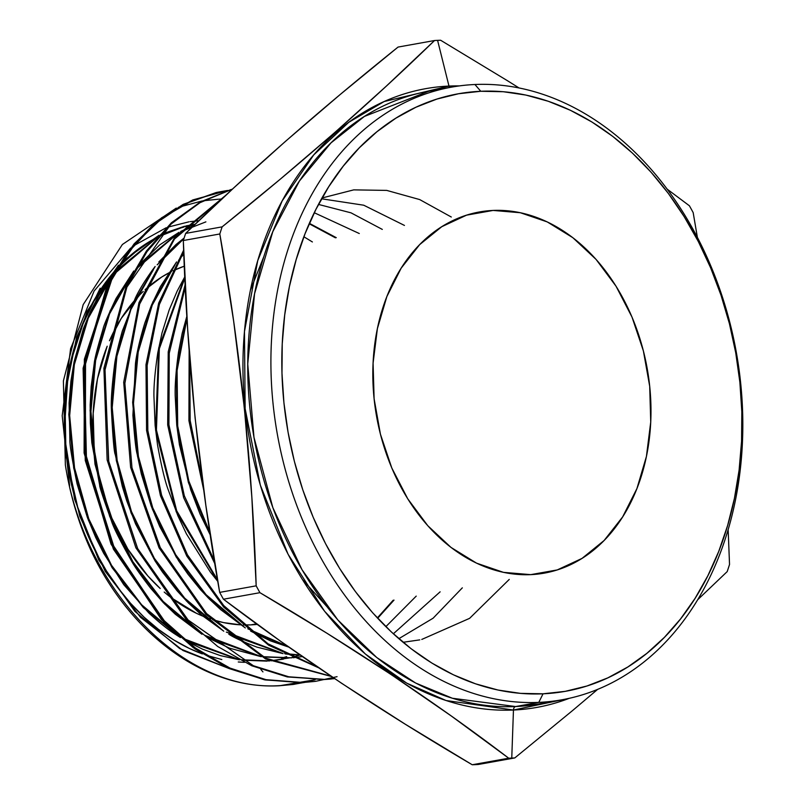 <?xml version="1.0" encoding="UTF-8"?>
<svg xmlns="http://www.w3.org/2000/svg" width="805" height="805" viewBox="0 0 805 805"><rect width="100%" height="100%" fill="white"/><g stroke="black" fill="none" stroke-linecap="round" stroke-linejoin="round"><path stroke-width="1.21" d="M256.543 623.855L250.808 624.881A183.47 137.414 79.8 0 1 243.341 624.952L250.808 624.881L256.543 623.855L250.808 624.881A183.47 137.414 79.8 0 0 257.268 624.388L250.808 624.881A183.47 137.414 79.8 0 0 257.268 624.388M493.083 210.437A183.47 137.414 -100.2 0 1 648.599 377.273A183.47 137.414 -100.2 0 1 544.321 573.13A183.47 137.414 -100.2 0 1 530.726 574.639L503.477 572.355L476.56 563.158L450.991 547.41L427.777 525.705L407.783 498.879L391.794 467.977L380.423 434.167L374.104 398.757L373.087 363.115L377.394 328.601L386.873 296.542L401.162 268.176L419.697 244.589L441.784 226.688L466.568 215.156L493.083 210.437L520.332 212.731L547.249 221.918L572.818 237.676L596.042 259.381L616.026 286.198L632.016 317.11L643.386 350.92L649.705 386.32L650.732 421.971L646.415 456.485L636.936 488.544L622.647 516.911L604.112 540.497L582.025 558.398L557.241 569.93L530.726 574.639A183.47 137.414 -100.2 0 1 375.211 407.813A183.47 137.414 -100.2 0 1 479.498 211.957A183.47 137.414 -100.2 0 1 493.083 210.437A183.47 137.414 -100.2 0 1 648.599 377.273A183.47 137.414 -100.2 0 1 544.321 573.13A183.47 137.414 -100.2 0 1 530.726 574.639A183.47 137.414 -100.2 0 1 375.211 407.813A183.47 137.414 -100.2 0 1 479.498 211.957A183.47 137.414 -100.2 0 1 493.083 210.437L466.568 215.156L441.784 226.688L419.697 244.589L401.162 268.176L386.873 296.542L377.394 328.601L373.087 363.115L374.104 398.757L380.423 434.167L391.794 467.977L407.783 498.879L427.777 525.705L450.991 547.41L476.56 563.158L503.477 572.355L530.726 574.639L557.241 569.93L582.025 558.398L604.112 540.497L622.647 516.911L636.936 488.544L646.415 456.485L650.732 421.971L649.705 386.32L643.386 350.92L632.016 317.11L616.026 286.198L596.042 259.381L572.818 237.676L547.249 221.918L520.332 212.731L493.083 210.437A183.47 137.414 -100.2 0 1 649.705 386.32A183.47 137.414 -100.2 0 1 530.726 574.639A183.47 137.414 -100.2 0 1 374.104 398.757A183.47 137.414 -100.2 0 1 493.083 210.437A183.47 137.414 -100.2 0 1 649.705 386.32A183.47 137.414 -100.2 0 1 530.726 574.639A183.47 137.414 -100.2 0 1 374.104 398.757A183.47 137.414 -100.2 0 1 493.083 210.437M508.71 758.199A361.556 270.792 79.8 0 0 511.759 758.089A361.556 270.792 -100.2 0 0 514.798 757.928L572.647 710.493L514.798 757.928L478.311 764.478L514.798 757.928A361.556 270.792 -100.2 0 1 511.759 758.089A361.556 270.792 79.8 0 1 508.71 758.199L472.213 764.75L405.277 724.218L341.39 683.143L280.895 641.454L223.448 599.222A361.556 270.792 -100.2 0 1 219.674 592.389L205.869 505.419L195.082 417.795L187.676 329.456L183.319 240.524L219.805 233.973L233.651 321.205L244.448 408.94L251.834 497.168L256.171 585.839A361.556 270.792 79.8 0 0 259.935 592.681C351.342 646.335 434.257 701.507 508.71 758.199L472.213 764.75L405.277 724.218L341.39 683.143L280.895 641.454L223.448 599.222L259.935 592.681L326.87 633.203L390.757 674.288L451.253 715.967L508.71 758.199L472.213 764.75A361.556 270.792 -100.2 0 0 475.262 764.639A361.556 270.792 79.8 0 0 478.311 764.478A361.556 270.792 79.8 0 1 475.262 764.639A361.556 270.792 -100.2 0 1 472.213 764.75A361.556 270.792 -100.2 0 0 475.262 764.639A361.556 270.792 79.8 0 0 478.311 764.478L514.798 757.928A361.556 270.792 -100.2 0 1 511.759 758.089L513.459 710.03A314.322 235.412 -100.2 0 1 245.143 408.709A314.322 235.412 -100.2 0 1 448.979 86.075A3.864 2.546 87.4 0 0 449.582 87.493A3.864 2.546 87.4 0 1 448.979 86.075L437.588 40.361A361.556 270.792 79.8 0 0 434.539 40.522L386.179 86.256L334.779 132.543L279.979 179.424L222.13 226.859A361.556 270.792 79.8 0 0 219.805 233.973L233.651 321.205L244.448 408.94L251.834 497.168L256.171 585.839A361.556 270.792 79.8 0 0 259.935 592.681L326.87 633.203L390.757 674.288L451.253 715.967L508.71 758.199A361.556 270.792 79.8 0 0 511.759 758.089L513.459 710.03A314.322 235.412 -100.2 0 0 569.296 698.307L513.459 710.03A3.864 2.546 87.4 0 1 515.613 706.548L538.787 702.383L543.043 693.809A303.525 227.332 -100.2 0 1 283.934 402.832A303.525 227.332 -100.2 0 1 480.776 91.277L474.94 84.505A311.263 233.118 79.8 0 0 273.086 403.999A311.263 233.118 79.8 0 0 538.787 702.383L543.043 693.809L565.231 691.344L586.915 686.011L607.876 677.85L627.91 666.932L646.828 653.378L664.447 637.319L680.597 618.894L695.118 598.296L707.877 575.706L718.754 551.365L727.629 525.484L734.442 498.325L739.101 470.15L741.566 441.221L741.828 411.828L739.875 382.254L735.73 352.771L729.421 323.68L721.018 295.244L710.614 267.753L698.287 241.45L684.159 216.615L668.381 193.472L651.094 172.24L632.458 153.131L612.675 136.337L591.917 121.998L570.383 110.275L548.286 101.269L525.846 95.06L503.266 91.72L480.776 91.277L458.578 93.742L436.894 99.075L415.933 107.236L395.899 118.154L376.982 131.698L359.362 147.768L343.212 166.192L328.692 186.79L315.932 209.381L305.055 233.722L296.18 259.602L289.377 286.761L284.718 314.936L282.243 343.856L281.981 373.248L283.934 402.832L288.079 432.315L294.389 461.406L302.791 489.843L313.205 517.333L325.532 543.627L339.65 568.471L355.428 591.615L372.715 612.846L391.351 631.945L411.134 648.75L431.893 663.079L453.426 674.811L475.524 683.817L497.963 690.026L520.543 693.367L543.043 693.809A303.525 227.332 79.8 0 0 739.875 382.254A303.525 227.332 79.8 0 0 480.776 91.277L474.94 84.505A311.263 233.118 79.8 0 0 451.877 87.081A311.263 233.118 79.8 0 0 274.958 419.345A311.263 233.118 79.8 0 0 538.787 702.383L543.043 693.809A303.525 227.332 -100.2 0 1 283.934 402.832A303.525 227.332 -100.2 0 1 480.776 91.277L474.94 84.505A311.263 233.118 -100.2 0 1 738.769 367.553A311.263 233.118 -100.2 0 1 561.85 699.807A311.263 233.118 -100.2 0 1 538.787 702.383L515.613 706.548L538.676 703.973L561.85 699.807M569.296 698.307A314.322 235.412 -100.2 0 1 513.459 710.03L446.071 700.531L406.746 683.153L365.359 654.022L324.546 611.216L288.089 554.263L260.337 485.174L245.143 408.709L244.468 331.579L257.741 260.639L282.152 200.938L313.779 154.862L348.786 122.29L384.166 101.531L448.979 86.075L459.383 85.904A314.322 235.412 -100.2 0 0 448.979 86.075L437.588 40.361A361.556 270.792 -100.2 0 1 440.637 40.25A361.556 270.792 -100.2 0 0 437.588 40.361A361.556 270.792 79.8 0 0 434.539 40.522L386.179 86.256L334.779 132.543L279.979 179.424L222.13 226.859L185.643 233.41L234.003 187.676L285.413 141.398L340.203 94.507L398.052 47.072L434.539 40.522C372.222 101.118 301.412 163.224 222.13 226.859A361.556 270.792 79.8 0 0 219.805 233.973C240.423 349.964 252.549 467.252 256.171 585.839L219.674 592.389L205.869 505.419L195.082 417.795L187.676 329.456L183.319 240.524A361.556 270.792 -100.2 0 1 185.643 233.41L234.003 187.676L285.413 141.398L340.203 94.507L398.052 47.072L434.539 40.522A361.556 270.792 79.8 0 1 437.588 40.361A361.556 270.792 -100.2 0 1 440.637 40.25L507.573 80.782L440.637 40.25M451.877 87.081L428.703 91.247L364.403 116.433L330.966 142.908L299.41 181.065L272.804 231.659L254.571 293.714L247.739 364.001L253.978 437.346L272.865 507.683L302.016 569.709L337.889 620.031L376.79 657.554L415.652 683.032L452.4 698.257L515.613 706.548A311.263 233.118 79.8 0 1 250.758 415.722A311.263 233.118 79.8 0 1 440.355 89.556A311.263 233.118 79.8 0 0 428.703 91.247A311.263 233.118 79.8 0 0 251.784 423.511A311.263 233.118 79.8 0 0 515.613 706.548A311.263 233.118 79.8 0 0 538.676 703.973M65.356 464.908A248.594 186.186 79.8 0 0 91.096 550.741C130.802 635.437 206.372 689.955 279.355 685.749L280.633 685.568C184.184 692.884 84.535 590.548 65.356 464.908L63.394 380.906L83.187 304.612L122.38 244.499L176.275 208.093L122.38 244.499L83.187 304.612L63.394 380.906L65.356 464.908A248.594 186.186 79.8 0 0 91.096 550.741C130.802 635.437 206.372 689.955 279.355 685.749L292.758 684.502L303.676 682.549L280.633 685.568C184.184 692.884 84.535 590.548 65.356 464.908A248.594 186.186 79.8 0 0 91.096 550.741C130.802 635.437 206.372 689.955 279.355 685.749L280.633 685.568C184.184 692.884 84.535 590.548 65.356 464.908L63.394 380.906L83.187 304.612L122.38 244.499L176.275 208.093M226.799 190.684L192.798 199.922L161.574 217.813L134.133 243.835L111.583 276.9L84.364 359.282L84.102 452.984L111.04 544.16L161.392 619.488L193.25 647.643L227.996 668.009L264.493 679.802L301.372 682.67L264.493 679.802L227.996 668.009L193.25 647.643L161.392 619.488L111.04 544.16L84.102 452.984L84.364 359.282L111.583 276.9L134.133 243.835L161.574 217.813L192.798 199.922L226.799 190.684L215.921 192.616L183.268 204.309L153.624 224.182L127.874 251.643L107.075 285.624L83.116 368.217L85.26 460.44L113.404 549.151L163.757 621.953L195.233 649.072L229.405 668.643L265.217 679.943L302.65 682.489L266.375 679.772L230.643 668.452L196.309 648.78L164.945 621.712L114.562 548.758L86.477 460.058L84.344 367.986L108.333 285.332L129.082 251.422L154.832 223.951L184.536 204.017L217.239 192.304L227.493 190.473L193.613 199.811L162.358 217.883L134.999 244.016L112.579 277.091L85.531 359.523L85.38 453.004L112.308 544.009L162.701 619.357L194.438 647.431L229.314 667.858L265.69 679.641L302.65 682.489L265.69 679.641L229.314 667.858L194.438 647.431L162.701 619.357L112.308 544.009L85.38 453.004L85.531 359.523L112.579 277.091L134.999 244.016L162.358 217.883L193.613 199.811L227.493 190.473M232.524 189.054L200.455 201.914L171.425 222.774L146.43 250.969L126.425 285.383L103.905 368.277L107.135 459.957L135.874 547.803L186.347 619.739L217.712 646.496L251.824 665.795L287.335 676.935L324.667 679.41L288.814 676.804L253.414 665.755L188.239 620.192L137.786 548.94L108.756 461.808L104.861 370.511L126.516 287.637L170.64 224.384L199.278 203.011L230.884 189.567M331.066 676.23L265.751 658.208L206.583 613.601L160.255 547.571L131.98 467.735L124.886 383.321L139.627 304.069L174.454 239.075L225.068 195.977L174.454 239.075L139.627 304.069L124.886 383.321L131.98 467.735L160.255 547.571L206.583 613.601L265.751 658.208L331.066 676.23L265.751 658.208L206.583 613.601L160.255 547.571L131.98 467.735L124.886 383.321L139.627 304.069L174.454 239.075L225.068 195.977M226.024 195.082L174.524 237.666L138.983 302.61L123.708 382.305L130.621 467.373L159.078 547.873L205.818 614.296L265.57 658.923L331.489 676.512L265.57 658.923L205.818 614.296L159.078 547.873L130.621 467.373L123.708 382.305L138.983 302.61L174.524 237.666L226.024 195.082L174.524 237.666L138.983 302.61L123.708 382.305L130.621 467.373L159.078 547.873L205.818 614.296L265.57 658.923L331.489 676.512M317.331 666.912L268.025 643.809L223.72 605.561L187.484 554.907L161.604 495.206L147.838 430.514L147.134 365.46L159.39 304.431L183.721 251.703L159.39 304.431L147.134 365.46L147.838 430.514L161.604 495.206L187.484 554.907L223.72 605.561L268.025 643.809L317.331 666.912L268.025 643.809L223.72 605.561L187.484 554.907L161.604 495.206L147.838 430.514L147.134 365.46L159.39 304.431L183.721 251.703M183.661 250.114L158.686 303.103L145.977 364.705L146.56 430.353L160.457 495.709L186.77 556.054L223.689 607.091L268.598 645.177L318.619 667.788M214.321 560.632L184.315 495.779L168.919 424.738L169.251 353.214L185.261 287.164L169.251 353.214L168.919 424.738L184.315 495.779L214.321 560.632L184.315 495.779L168.919 424.738L169.251 353.214L185.261 287.164M185.13 284.578L168.225 351.835L167.681 424.939L183.641 497.621L214.824 563.711M202.81 483.171L190.161 420.482L189.658 357.41L190.161 420.482L202.81 483.171L190.161 420.482L189.658 357.41M189.145 350.618L188.923 420.663L203.766 490.315M315.147 679.742L294.016 684.331L280.633 685.568L315.147 679.742M337.064 676.673L316.023 681.241L301.372 682.67L314.785 681.422M323.399 679.591L334.639 678.635L323.399 679.591L334.639 678.635L324.667 679.41L288.713 676.784L253.203 665.665L187.897 619.84L137.434 548.235L108.564 460.742L105.002 369.213L127.099 286.339L146.953 251.693L171.727 223.367L200.606 202.256L232.424 189.145L200.606 202.256L171.727 223.367L146.953 251.693L127.099 286.339L105.002 369.213L108.564 460.742L137.434 548.235L187.897 619.84L253.203 665.665L288.713 676.784L323.399 679.591L331.318 679.007M229.636 668.744L182.977 650.51L140.513 617.294L105.224 571.379L79.796 516.287L66 455.872L64.883 394.853L76.596 337.315L100.182 288.21L76.596 337.315L64.883 394.853L66 455.872L79.796 516.287L105.224 571.379L140.513 617.294L182.977 650.51L229.636 668.744L179.716 648.588L134.928 611.408L98.844 560.169L74.573 499.291L64.108 433.724L68.415 369.183L87.081 311.304L118.476 265.187M185.14 226.748A221.164 165.649 79.8 0 1 194.579 224.806A221.164 165.649 79.8 0 0 185.14 226.748L193.13 225.058M183.781 227.091A221.164 165.649 79.8 0 0 159.088 236.318L177.331 228.942L183.792 227.091A221.164 165.649 79.8 0 0 159.088 236.318M157.287 237.234A221.164 165.649 79.8 0 0 118.496 266.868L133.68 252.72L147.466 242.838L157.287 237.234A221.164 165.649 79.8 0 0 118.496 266.868M79.615 513.681L73.497 492.962L68.898 471.76L65.879 450.277L64.45 428.723L64.641 407.31L66.443 386.229L69.844 365.701L74.795 345.919L81.265 327.061L89.194 309.321L98.492 292.859L109.067 277.846L115.266 270.41A221.164 165.649 79.8 0 0 71.635 485.254A221.164 165.649 79.8 0 0 202.357 653.922L189.376 648.458L173.689 639.915L158.565 629.47L144.145 617.234L130.571 603.307L117.973 587.841L106.471 570.976L96.187 552.874L87.202 533.715M689.402 205.778A361.556 270.792 -100.2 0 1 693.175 212.611A361.556 270.792 -100.2 0 0 689.402 205.778L667.234 189.185L689.402 205.778A361.556 270.792 -100.2 0 1 693.175 212.611L697.371 237.324M727.207 571.59L697.573 599.856L727.207 571.59A361.556 270.792 -100.2 0 0 729.531 564.476L728.143 529.589L729.531 564.476A361.556 270.792 -100.2 0 1 727.207 571.59A361.556 270.792 -100.2 0 0 729.531 564.476L728.153 529.569M472.213 764.75C380.815 711.097 297.89 655.924 223.448 599.222A361.556 270.792 -100.2 0 1 219.674 592.389C199.107 476.842 186.981 359.553 183.319 240.524A361.556 270.792 -100.2 0 1 185.643 233.41C247.97 172.823 318.77 110.708 398.052 47.072L434.539 40.522M519.024 87.946L507.573 80.782L519.024 87.946M572.647 710.493L597.682 689.342L572.647 710.493M222.13 226.859L185.643 233.41A361.556 270.792 -100.2 0 0 183.319 240.524L219.805 233.973A361.556 270.792 79.8 0 1 222.13 226.859L185.643 233.41M256.171 585.839L219.674 592.389A361.556 270.792 -100.2 0 0 223.448 599.222L259.935 592.681A361.556 270.792 79.8 0 1 256.171 585.839L219.674 592.389M511.759 758.089L513.459 710.03A3.864 2.546 87.4 0 1 515.613 706.548A311.263 233.118 79.8 0 0 550.187 701.497M474.94 84.505A311.263 233.118 -100.2 0 1 740.64 382.898A311.263 233.118 -100.2 0 1 538.787 702.383A311.263 233.118 79.8 0 1 273.086 403.999A311.263 233.118 79.8 0 1 474.94 84.505A311.263 233.118 -100.2 0 1 740.64 382.898A311.263 233.118 -100.2 0 1 538.787 702.383L515.613 706.548A3.864 2.546 87.4 0 0 513.459 710.03A314.322 235.412 -100.2 0 1 245.143 408.709A314.322 235.412 -100.2 0 1 448.979 86.075A314.322 235.412 -100.2 0 1 459.383 85.904M244.388 662.344L238.28 661.982M221.828 659.547L205.476 655.029M286.65 656.618L281.589 658.108M269.383 660.764L268.176 660.955M184.305 266.163L173.015 270.782A183.47 137.414 79.8 0 1 184.305 266.173A183.47 137.414 79.8 0 0 173.015 270.782M171.576 271.476L161.865 276.92L145.051 289.74A183.47 137.414 79.8 0 1 171.576 271.486A183.47 137.414 79.8 0 0 145.051 289.74M143.21 291.45L139.788 294.831L121.243 318.418L109.46 340.757A183.47 137.414 79.8 0 1 143.21 291.46A183.47 137.414 79.8 0 0 109.46 340.757M107.186 346.21L97.475 378.843L93.169 413.357L94.195 448.999L100.504 484.409L111.885 518.219L127.864 549.121L147.858 575.947L160.205 588.495A183.47 137.414 79.8 0 1 107.186 346.21A183.47 137.414 79.8 0 0 160.195 588.495M164.2 592.057L171.083 597.652L196.641 613.4L210.457 619.005A183.47 137.414 79.8 0 1 164.2 592.047A183.47 137.414 79.8 0 0 210.457 619.005M212.621 619.709L223.559 622.597L240.544 624.841A183.47 137.414 79.8 0 1 212.621 619.709A183.47 137.414 79.8 0 0 240.544 624.841M185.925 225.923L195.152 224.253L185.603 226.265M184.234 226.618L158.897 236.539M157.015 237.556L114.34 273.901M110.557 278.802L88.248 318.217L74.332 364.675L69.663 415.541L74.553 467.916L88.761 518.802L111.543 565.311L141.65 604.786L177.422 634.964L141.65 604.786L111.543 565.311L88.761 518.802L74.553 467.916L69.663 415.541L74.332 364.675L88.248 318.217L110.557 278.802L88.248 318.217L74.332 364.675L69.663 415.541L74.553 467.916L88.761 518.802L111.543 565.311L141.65 604.786L177.422 634.964M182.876 638.395L238.693 659.436M240.957 659.778L269.595 660.865M289.438 657.916L271.013 660.754L283.38 659.154M180.511 231.81L193.391 225.953L180.511 231.81L205.889 221.868M178.539 232.876L135.743 269.383M131.94 274.314L109.571 313.859L95.624 360.469L90.935 411.496L95.835 464.032L110.074 515.079L132.906 561.749L163.083 601.365L198.946 631.673L163.083 601.365L132.906 561.749L110.074 515.079L95.835 464.032L90.935 411.496L95.624 360.469L109.571 313.859L131.94 274.314L109.571 313.859L95.624 360.469L90.935 411.496L95.835 464.032L110.074 515.079L132.906 561.749L163.083 601.365L198.946 631.673M204.571 635.226L260.538 656.337M262.802 656.679L291.491 657.796M377.676 618.28L394.017 600.097L377.676 618.28M336.269 237.666L309.372 223.337L336.269 237.666M183.912 238.672L157.176 264.825M153.353 269.786L130.903 309.502L116.906 356.313L112.217 407.541L117.138 460.289L131.457 511.537L154.389 558.378L184.697 598.135L220.711 628.554L184.697 598.135L154.389 558.378L131.457 511.537L117.138 460.289L112.217 407.541L116.906 356.313L130.903 309.502L153.353 269.786L130.903 309.502L116.906 356.313L112.217 407.541L117.138 460.289L131.457 511.537L154.389 558.378L184.697 598.135L220.711 628.554M226.336 632.096L282.354 653.237M284.618 653.58L300.034 654.958L284.618 653.58M359.292 233.531L314.272 212.731M183.812 254.098L178.579 260.297L183.812 254.098M174.786 265.217L152.266 305.065L138.208 352.026L133.489 403.436L138.41 456.355L152.749 507.784L175.742 554.796L206.12 594.714L242.235 625.264L206.12 594.714L175.742 554.796L152.749 507.784L138.41 456.355L133.489 403.436L138.208 352.026L152.266 305.065L174.786 265.217L152.266 305.065L138.208 352.026L133.489 403.436L138.41 456.355L152.749 507.784L175.742 554.796L206.12 594.714L242.235 625.264M247.849 628.816L288.039 646.526M393.343 633.797L440.134 591.826M382.305 229.405L351 212.832L318.488 204.43M184.828 278.047L159.34 348.716L156.432 430.001L176.687 510.762L217.541 579.932L176.687 510.762L156.432 430.001L159.34 348.716L184.828 278.047L159.34 348.716L156.432 430.001L176.687 510.762L217.541 579.932M186.981 318.418L177.08 370.582L177.694 425.946L188.843 481.088L209.884 532.588L188.843 481.088L177.694 425.946L177.08 370.582L186.981 318.418L177.08 370.582L177.694 425.946L188.843 481.088L209.884 532.588M403.053 642.289L419.777 639.874M421.78 639.432L469.607 618.341L509.253 579.419M451.293 217.018L419.687 199.57L386.732 190.403L353.747 189.869L322 197.99M301.372 682.67L302.65 682.489M210.246 534.993L200.063 514.103L190.705 489.742L179.424 444.722L176.738 425.05L175.208 396.05C174.856 385.343 175.963 370.642 178.529 351.956L182.172 333.33L186.851 316.274L176.355 369.475L176.848 426.117L188.39 482.507L210.246 535.003L188.39 482.507L176.848 426.117L176.355 369.475L186.851 316.274M217.783 581.401L176.194 511.759L155.586 430.152L158.655 348.012L184.768 276.84L158.655 348.012L155.586 430.152L176.194 511.759L217.783 581.401L210.276 571.942L186.408 533.866L177.875 515.764L168.024 489.269C164.794 480.434 161.292 465.632 157.528 444.863L155.113 425.392L153.946 396.473C153.685 386.34 154.973 371.729 157.81 352.64L161.996 332.998L169.201 309.865L177.211 291.007L184.768 276.85M288.904 647.15L270.591 640.921L250.647 631.12L288.904 647.15L250.637 631.11M245.304 627.92L220.671 609.647L209.31 599.021L200.676 589.844L187.978 574.237L178.65 560.864L159.803 526.732L151.169 505.953L141.348 474.014L137.112 453.95C135.884 449.824 134.485 436.924 132.916 415.249L135.461 363.538C136.598 353.516 139.708 340.042 144.789 323.107L151.491 305.065L160.346 286.681L176.577 261.927L152.809 302.016L137.836 349.773L132.654 402.339L137.585 456.576L152.407 509.243L176.295 557.181L207.861 597.552L245.294 627.91L207.861 597.552L176.295 557.181L152.407 509.243L137.585 456.576L132.654 402.339L137.836 349.773L152.809 302.016L176.587 261.917M180.25 257.409L183.781 253.354M292.255 654.707L285.302 653.942M283.088 653.62L229.123 634.39L283.088 653.62L257.047 647.16C243.422 641.947 234.003 637.63 228.801 634.199M223.78 631.19L201.874 615.282L188.581 603.146L177.191 590.92L162.479 572.073L154.993 560.833L135.562 523.894L126.737 500.841L122.29 486.331L115.276 454.553C114.139 452.782 112.841 437.709 111.392 409.353C110.889 401.091 111.875 386.792 114.36 366.446C115.145 359.03 117.812 347.217 122.34 331.016L135.21 298.393C138.53 291.028 144.326 281.498 152.598 269.826L155.154 266.475L131.446 306.443L116.534 354.039L111.382 406.445L116.312 460.5L131.104 512.996L154.942 560.763L186.428 600.973L223.77 631.19L186.428 600.973L154.942 560.763L131.104 512.996L116.312 460.5L111.382 406.445L116.534 354.039L131.446 306.443L155.154 266.475M158.837 261.947L176.013 244.519L184.114 238.049L158.827 261.957L184.114 238.049M261.273 656.719L229.455 648.146L207.328 637.5L261.263 656.719L207.328 637.5M201.985 634.3L175.299 614.225L163.385 602.714L150.595 588.163C140.925 575.605 134.576 566.579 131.557 561.065C119.935 540.366 113.233 527.003 111.472 520.956C103.131 497.742 99.216 485.888 99.719 485.395L91.84 442.81L90.361 423.4L90.17 404.965L91.196 386.41L94.185 363.84C94.527 359.161 97.496 347.529 103.08 328.963C103.402 326.287 107.719 316.134 116.031 298.524L133.731 271.023L110.124 310.811L95.252 358.205L90.1 410.389L95 464.233L109.722 516.518L133.449 564.114L164.794 604.183L201.975 634.3L164.794 604.183L133.449 564.114L109.722 516.518L95 464.233L90.1 410.389L95.252 358.205L110.124 310.811L133.731 271.013M137.403 266.505L159.843 244.79L179.032 232.303L137.393 266.515L179.032 232.303M180.974 231.297L193.663 225.692M282.535 659.295L271.164 660.825L289.146 657.937M269.755 660.935L241.621 660.13L266.968 661.126M239.427 659.818L220.419 655.622L202.629 649.202L185.633 640.669L239.417 659.818L185.643 640.679M180.461 637.58L175.45 634.35C168.165 629.741 159.299 622.627 148.875 613.028L123.749 584.651L103.704 553.357L95.704 537.478L87.383 517.524L77.059 483.785C71.987 458.9 69.592 444.249 69.884 439.822L69.089 403.043L70.921 381.168L74.09 361.777L83.358 328.722L90.391 311.636L98.773 295.556L112.338 275.521L88.781 315.188L73.959 362.431L68.828 414.454L73.718 468.138L88.419 520.251L112.096 567.686L143.37 607.604L180.461 637.58L143.37 607.604L112.096 567.686L88.419 520.251L73.718 468.138L68.828 414.454L73.959 362.431L88.781 315.188L112.338 275.531M115.98 271.044L117.852 268.87C118.979 266.515 126.627 259.411 140.805 247.568L157.498 236.992L115.98 271.054L157.498 236.992M159.35 236.026L167.017 232.434L184.315 226.537L159.35 236.026L184.305 226.547M193.15 224.605L193.975 224.464M300.295 655.139L285.292 653.942L300.295 655.139M292.919 657.685L302.358 656.578L293.06 657.755M291.662 657.866L263.476 657.031M449.582 87.493A3.864 2.546 87.4 0 1 448.979 86.075L437.588 40.361M231.347 190.141L227.473 190.594M279.355 685.749L303.676 682.549M304.33 682.499L280.633 685.568M334.608 678.615L324.667 679.41M115.266 270.41A221.164 165.649 79.8 0 0 71.635 485.254A221.164 165.649 79.8 0 0 202.357 653.922M260.83 669.448L262.943 671.893M121.625 261.967L159.028 235.261M160.758 234.446L184.617 226.225M198.835 220.731L190.201 221.637M189.014 221.808L167.722 227.181M166.192 227.735L133.459 245.867M130.621 248.101L94.105 291.028L70.588 348.696L62.196 415.722L69.643 485.958M178.519 207.247L202.246 200.938M203.313 200.767L218.547 199.197M219.403 199.157L221.274 199.097M223.448 599.222L259.935 592.681M183.319 240.524L219.805 233.973M543.043 693.809A303.525 227.332 79.8 0 0 739.875 382.254A303.525 227.332 79.8 0 0 480.776 91.277M243.341 624.952A183.47 137.414 79.8 0 0 250.808 624.881M292.064 657.293L300.094 655.008M321.557 198.785L363.739 205.215L404.452 225.43M462.332 587.841L433.13 618.19L398.827 638.687M416.225 596.113L385.847 626.662M309.19 223.76L335.413 237.817M393.162 600.258L377.344 617.918M303.877 236.761L312.39 241.953M185.663 226.195L195.142 224.263M543.667 573.24L544.321 573.13L543.667 573.24M217.189 192.315L215.921 192.596M293.976 684.331L292.698 684.512M316.043 681.251L314.765 681.422M327.061 606.789L302.318 579.399M250.415 290.233L264.09 255.95"/></g></svg>
